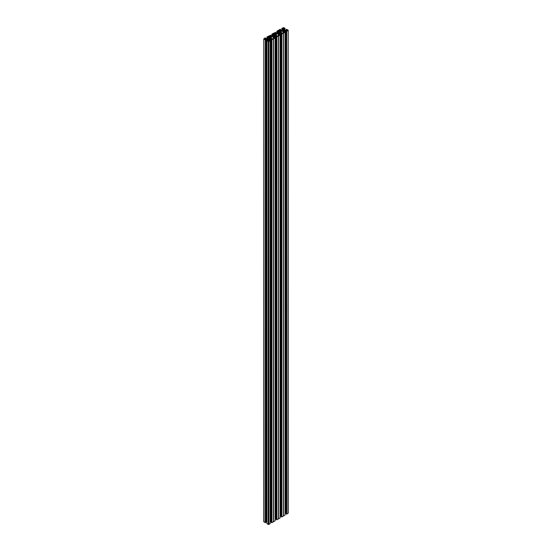 <?xml version="1.0" encoding="UTF-8"?>
<svg xmlns="http://www.w3.org/2000/svg" width="552" height="552" viewBox="0 0 552 552"><rect width="100%" height="100%" fill="white"/><g stroke="black" fill="none" stroke-linecap="round" stroke-linejoin="round"><path stroke-width="0.83" d="M268.948 39.496L268.21 39.544L268.21 38.191L268.175 39.496A1.166 0.676 180 0 1 267.458 39.088L267.044 38.861L267.458 38.633A1.166 0.676 180 0 1 268.175 38.226L268.948 38.226L268.948 39.496A1.166 0.676 0 0 0 269.666 39.088L270.08 38.861L269.666 38.633A1.166 0.676 0 0 0 269.39 38.385A1.166 0.676 0 0 0 268.948 38.226M274.62 36.225L274.937 35.852L274.62 36.225A1.166 0.676 180 0 1 273.909 36.632L273.15 36.639A1.166 0.676 180 0 1 272.419 36.225L272.364 35.797L271.998 35.997L272.364 36.197M273.13 36.632L273.13 35.362L273.771 35.183L273.909 36.632M265.132 38.647L264.235 38.861L265.132 38.647M284.556 30.056L284.956 30.27L284.542 30.498L284.556 30.056A1.166 0.676 0 0 0 283.825 29.636L283.052 29.636A1.166 0.676 0 0 0 282.334 30.049L282.024 30.415L282.334 30.049M279.595 32.92L279.581 33.361L279.595 32.92A1.166 0.676 0 0 0 278.87 32.499L278.829 33.81L278.091 33.769A1.166 0.676 180 0 1 277.656 33.61A1.166 0.676 180 0 1 277.38 33.361L277.38 32.913L276.959 33.134L277.38 33.361M283.811 27.862L282.914 28.076L283.811 27.862M274.62 35.77A1.166 0.676 0 0 0 274.344 35.521A1.166 0.676 0 0 0 273.909 35.362M268.189 41.269L269.086 41.055L268.189 41.269M284.542 30.498A1.166 0.676 180 0 1 283.825 30.905L283.052 30.905A1.166 0.676 180 0 1 282.61 30.746A1.166 0.676 180 0 1 282.334 30.498M286.867 30.484L287.764 30.27L286.867 30.484M278.691 31.864L278.691 31.443L278.76 31.961L280.513 32.975L282.907 33.12A0.938 0.538 0 0 1 283.411 32.83L283.852 32.575M288.068 512.946L288.206 30.27L286.771 29.332L286.253 29.442L286.771 29.753M286.771 514.078L286.688 31.209L286.771 514.078L288.068 513.332M286.688 514.078L286.419 31.209L286.502 514.078M284.653 32.016L284.653 30.898L285.591 30.408L286.819 30.719L286.253 31.105L286.419 514.078M285.591 30.408L285.591 513.277L286.253 513.277M285.591 513.277L285.467 30.436M285.08 513.526L285.467 513.305M285.067 515.016L283.459 515.982L283.459 33.113L281.81 34.072L281.81 516.941L283.383 516.037L283.397 33.148L283.383 516.037M281.81 516.941L281.313 33.989L281.465 516.941M281.81 33.658L281.299 33.962L281.313 516.81M280.63 516.141L280.63 33.272L280.63 516.141L281.299 516.141M280.126 516.389L280.506 516.168M280.105 517.879L278.498 518.846L278.498 35.977L276.766 36.936L276.766 519.805L278.443 518.88L278.443 36.011M276.766 519.805L276.338 36.825L276.904 36.446L275.676 36.135L274.737 36.625L274.737 37.743M276.359 36.135L276.359 36.853M275.165 519.253L276.338 518.997M275.151 520.791L273.578 521.695L273.578 38.826L275.151 37.922L275.151 520.743M271.812 522.668L271.625 39.799L271.812 522.668L273.578 521.695M270.204 522.116L271.377 521.861M269.645 40.675L269.645 39.565L268.796 40.496L270.204 40.606L270.19 523.606M270.204 40.758L270.204 523.627L268.893 524.4L268.893 41.531L268.231 41.531L268.231 524.4L268.893 524.4M267.347 40.6L267.347 39.489L267.492 40.682L267.478 39.565L268.327 40.496L266.92 40.606L266.92 523.627L268.231 524.4M266.933 40.627L266.933 523.606M266.92 522.116L266.533 521.895L266.533 39.026L265.602 39.026L265.181 39.309L265.747 39.689L265.498 522.668L265.581 39.799M266.409 38.992L266.533 521.895M266.409 521.861L265.747 521.861M265.726 39.716L265.726 522.537M265.312 522.668L265.312 39.799L265.498 522.668M265.229 522.668L263.932 521.536M286.771 29.898L285.591 30.139L283.721 29.097L284.094 28.352L285.067 28.504M285.067 28.393L283.769 27.6L281.796 28.373M281.81 28.552L281.962 29.787M276.849 32.74L276.849 31.209L280.105 29.332L280.623 29.442L280.105 29.898L281.41 30.105L283.204 29.028L282.783 28.352L281.962 28.635M276.849 31.416L277 32.651M277.083 32.602L277 31.498M277.083 31.498L277.58 31.209L277.58 32.32M277.828 32.175L277.58 31.209M277.828 31.209L278.194 31.961L278.194 31.423M278.194 31.961L276.324 33.003L275.641 33.003L275.662 32.306L275.151 32.761L275.641 33.003L275.641 32.326M271.894 34.12L275.641 32.278M271.894 34.224L272.867 34.072L273.233 34.824L271.494 35.832L270.19 35.618M270.687 35.19L270.701 35.859L270.687 35.19L270.19 35.48M270.701 35.169L266.933 36.984M266.933 37.087L268.327 37.219L267.458 38.219L265.726 38.723L265.181 38.412L265.747 38.033L265.229 37.922L263.794 38.861L263.932 521.916M265.229 39.799L263.932 39.054M267.347 39.489L266.533 39.026M266.933 40.786L268.231 41.531M270.19 40.786L268.893 41.531M269.645 39.565L269.776 40.6M271.625 39.799L271.943 39.309L271.398 38.992L269.776 39.489M273.578 38.826L273.468 521.757L273.481 38.875L271.812 39.799M273.757 37.639L273.757 37.239L274.171 37.922L275.151 37.922M273.806 37.708L273.757 37.239M273.806 37.17L274.592 36.715L274.592 37.826M274.606 36.701L274.606 37.812L274.592 36.715M278.498 35.977L280.105 35.011M280.105 34.907L278.712 34.776L279.567 33.838L279.567 34.948L279.726 33.755L279.726 34.859M280.506 33.299L279.726 33.755M281.313 33.989L281.32 33.272L280.63 33.272M281.32 33.272L281.444 33.865M281.81 33.513L281.444 33.299M281.465 34.072L281.81 34.072M283.459 33.113L285.08 32.168L285.08 515.037L285.067 32.195M285.067 32.044L283.673 31.912L284.522 30.974L284.522 32.085L284.653 30.898M286.771 31.209L288.068 30.463M281.403 33.017L281.403 30.436L279.008 30.291A0.938 0.538 180 0 1 278.512 30.581L278.063 30.836M281.403 30.436L283.852 32.382M278.063 31.022L278.691 31.443M283.79 30.94L283.79 29.601L283.79 30.94M273.73 34.728L273.73 34.307L273.799 34.824L275.558 35.839L276.455 35.873L276.442 33.292L274.054 33.154A0.938 0.538 180 0 1 273.55 33.444L273.109 33.7M276.442 33.292L278.201 34.307L278.96 35.342L278.45 35.694A0.938 0.538 0 0 0 277.946 35.983L276.455 35.873M273.73 34.307L273.109 33.886M279.636 33.334L280.002 33.134L279.636 32.934M277.38 32.913A1.166 0.676 180 0 1 278.091 32.499L278.132 33.803L278.132 32.458L278.829 32.458L278.87 33.769A1.166 0.676 0 0 0 279.581 33.361M268.776 37.591L268.776 37.17L268.838 37.688L270.597 38.702L272.992 38.84A0.938 0.538 180 0 1 273.488 38.55L273.937 38.295M268.776 37.17L268.079 36.653L268.589 36.308A0.938 0.538 0 0 0 269.093 36.018L269.866 35.756L269.866 38.281M270.425 38.599L270.425 36.08L269.866 35.756M270.425 36.08L270.59 38.695M271.322 38.737L271.322 36.121L270.59 36.121M271.322 36.121L273.24 37.17L273.24 38.64M273.378 38.585L273.24 37.17M273.378 37.784L273.937 38.109M272.364 35.797L272.419 36.225M273.13 35.362A1.166 0.676 0 0 0 272.419 35.77M273.171 35.328L273.171 36.68L273.171 35.328M286.591 514.029L286.591 31.16M284.542 32.078L284.542 30.912M283.224 32.885L283.224 31.968L283.224 32.885M283.404 515.982L283.404 33.113M281.637 516.893L281.637 34.024M279.588 34.942L279.588 33.776M278.27 35.749L278.27 34.831L278.27 35.749M278.45 518.846L278.45 35.977M269.673 40.662L269.673 39.502M267.458 40.662L267.458 39.502M271.722 522.613L271.722 39.751M273.488 521.709L273.488 38.84M273.309 37.688L273.309 38.612M276.676 519.749L276.676 36.887M278.512 31.285L278.512 30.581M283.673 29.028L283.673 28.635M279.008 32.106L279.008 30.291M274.054 34.969L274.054 33.154M273.55 34.141L273.55 33.444M269.093 37.833L269.093 36.018M265.408 522.613L265.408 39.751M268.589 37.005L268.589 36.308M274.682 36.197L274.682 35.797M269.721 39.061L269.721 38.661M286.398 30.436L286.398 31.002M286.274 31.078L286.274 30.408M284.68 30.891L284.68 31.995M284.597 30.07L284.597 30.477M286.274 30.139L286.274 29.463M283.825 30.905L283.825 29.636M283.721 31.443L283.721 31.981M283.493 33.099L283.493 515.968M283.293 32.057L283.293 32.858M283.162 32.913L283.162 31.45M278.87 33.769L278.87 32.499M281.548 34.072L281.548 516.941M281.727 516.941L281.727 34.072M279.692 34.879L279.692 33.762M278.767 34.307L278.767 34.845M278.532 35.963L278.532 518.832M280.105 517.928L280.105 35.059M278.339 34.921L278.339 35.721M278.201 35.776L278.201 34.307M268.845 40.572L268.845 40.034M269.631 39.578L269.631 40.682M268.279 40.572L268.279 40.034M270.59 39.026L270.59 521.895M269.804 40.586L269.804 39.475M271.398 38.992L271.398 39.661M270.715 521.861L270.715 38.992M271.522 39.592L271.522 39.026M271.398 522.585L271.398 39.716M271.543 39.799L271.543 522.668M271.894 522.668L271.894 39.799M269.666 38.633L269.666 39.088M271.487 36.156L271.487 38.737M273.544 38.84L273.544 521.702M275.551 36.163L275.551 519.032M274.765 37.722L274.765 36.618M275.676 518.997L275.676 36.135M276.483 36.729L276.483 36.163M276.504 36.936L276.504 519.805M276.849 519.805L276.849 36.936M278.422 36.032L278.422 518.901M282.044 29.739L282.044 28.635M282.534 28.352L282.534 29.456M282.783 29.311L282.783 28.352M283.155 28.559L283.155 29.097M283.052 29.636L283.052 30.905M284.915 28.635L284.915 29.787M284.342 28.352L284.342 29.456M284.832 29.739L284.832 28.635M283.721 28.559L283.721 29.097M284.094 29.311L284.094 28.352M280.602 29.463L280.602 30.139M279.457 30.036L279.457 32.361M280.34 30.353L280.34 32.872M279.788 32.554L279.788 30.036M281.237 30.394L281.237 33.017M280.506 32.968L280.506 30.394M282.279 30.07L282.279 30.477M278.091 32.499L278.091 33.769M274.496 32.899L274.496 35.224M275.379 33.217L275.379 35.735M274.827 35.418L274.827 32.899M276.276 33.258L276.276 35.873M275.545 35.832L275.545 33.258M277.318 32.934L277.318 33.334M269.535 38.088L269.535 35.756M265.726 38.723L265.726 38.053M267.458 38.633L267.458 39.088M268.175 39.496L268.175 38.226M267.403 39.061L267.403 38.661M265.602 39.026L265.602 39.592M265.726 39.661L265.726 38.992M267.32 39.475L267.32 40.586M268.279 37.688L268.279 37.15M267.906 36.936L267.906 37.902M267.658 38.047L267.658 36.936M267.168 37.225L267.168 38.329M267.085 38.378L267.085 37.225M273.233 34.824L273.233 34.286M272.867 34.072L272.867 35.038M272.619 35.183L272.619 34.072M272.122 34.362L272.122 35.466M271.894 34.272L271.894 35.604M272.039 35.514L272.039 34.362M273.868 36.667L273.868 35.328L273.868 36.667M286.253 513.967L286.253 31.105M286.253 30.139L286.253 29.442M288.206 513.139L288.206 30.27M280.126 34.879L280.126 517.9M271.377 522.558L271.377 39.689M275.165 520.764L275.165 37.743M280.623 30.139L280.623 29.442M276.835 32.747L276.835 31.236M265.747 38.723L265.747 38.033M265.747 522.558L265.747 39.689M263.794 521.73L263.794 38.861M271.874 34.1L271.874 35.611"/></g></svg>

